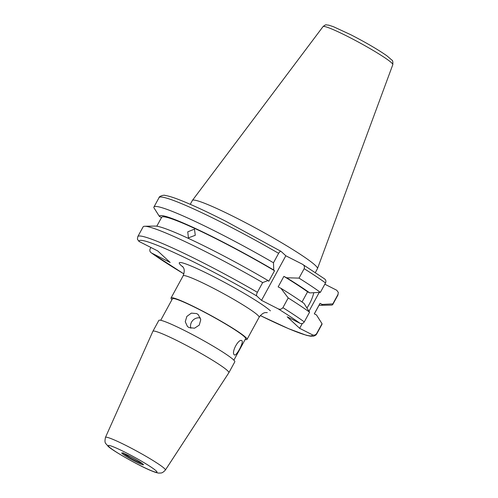 <?xml version="1.0" encoding="UTF-8"?>
<svg xmlns="http://www.w3.org/2000/svg" width="498" height="498" viewBox="0 0 498 498"><rect width="100%" height="100%" fill="white"/><g stroke="black" fill="none" stroke-linecap="round" stroke-linejoin="round"><path stroke-width="0.75" d="M190.267 204.317L192.365 200.47A71.233 6.063 28.6 0 1 192.409 200.401A71.233 6.063 28.6 0 1 237.72 218.647A71.233 6.063 28.6 0 1 317.481 268.596A71.233 6.063 28.6 0 1 317.45 268.665L315.352 272.518M150.888 247.462L150.203 248.726C149.45 250.55 149.873 251.957 151.473 252.959L170.173 262.471L157.723 250.942L139.023 241.43L137.398 239.221L137.822 236.562A101.841 8.671 28.6 0 1 202.667 262.558A101.841 8.671 28.6 0 1 257.373 292.301L262.67 282.59A101.841 8.671 28.6 0 0 207.959 252.847A101.841 8.671 28.6 0 0 144.719 226.26A101.841 8.671 28.6 0 0 143.119 226.851L137.822 236.562M195.284 235.293L188.437 237.857L187.758 231.831L194.457 229.161L195.284 235.293M156.795 226.204L161.663 217.277A90.144 7.675 28.6 0 1 219.058 240.291A90.144 7.675 28.6 0 1 274.535 270.75L268.802 281.264L268.017 280.536L262.67 282.59M161.533 217.514L159.404 216.425A92.622 7.881 28.6 0 1 218.46 239.737A92.622 7.881 28.6 0 1 273.751 270.022L274.535 270.75M159.404 216.425L153.857 207.654A101.841 8.671 28.6 0 1 153.932 207.025A101.841 8.671 28.6 0 1 218.771 233.014A101.841 8.671 28.6 0 1 273.477 262.763L278.619 253.333C279.72 251.59 280.555 250.948 281.109 251.415L226.142 221.448C206.602 211.526 190.821 204.242 178.807 199.586C172.937 197.314 168.455 195.951 165.342 195.49C163.767 194.525 158.675 196.586 159.074 197.594A101.841 8.671 28.6 0 1 223.913 223.583A101.841 8.671 28.6 0 1 278.619 253.333M196.704 313.578L198.335 314.717L200.762 319.672L199.281 325.088L194.55 328.201L189.059 327.597L187.447 326.476L185.256 321.739L186.843 316.429L191.363 313.124L196.704 313.578M241.972 340.8C243.989 342.307 235.878 357.19 234.328 354.819C230.885 352.578 238.996 337.694 241.972 340.8L241.773 340.663M245.153 339.499A43.27 3.685 -151.4 0 0 247.039 339.393A43.27 3.685 -151.4 0 0 245.62 337.283A43.27 3.685 -151.4 0 0 204.653 312.146A43.27 3.685 -151.4 0 0 171.057 297.966A43.27 3.685 -151.4 0 0 171.991 299.609M227.455 370.593A43.27 3.685 28.6 0 1 228.875 372.709A43.27 3.685 28.6 0 1 228.862 372.728L234.807 361.822A43.27 3.685 28.6 0 0 233.388 359.712A43.27 3.685 28.6 0 0 192.421 334.575A43.27 3.685 28.6 0 0 158.831 320.401L152.898 331.282A43.27 3.685 28.6 0 1 152.898 331.282A43.27 3.685 28.6 0 1 186.489 345.456A43.27 3.685 28.6 0 1 227.455 370.593M160.711 320.295L172.464 298.738A41.664 3.548 28.6 0 1 204.815 312.389A41.664 3.548 28.6 0 1 244.263 336.592A41.664 3.548 28.6 0 1 245.632 338.628L233.873 360.185M200.408 317.973A8.012 7.57 -47.2 0 0 192.763 320.432A8.012 7.57 -47.2 0 0 190.834 328.232M324.839 284.196L336.704 290.228L338.329 292.438L337.98 294.461L332.838 303.892L322.212 304.44L320.033 303.326A90.144 7.675 28.6 0 1 319.953 303.581L314.344 313.865M320.033 303.326L314.3 313.84L316.479 314.954L322.025 323.719A101.841 8.671 28.6 0 1 321.951 324.354L316.653 334.065A101.841 8.671 28.6 0 0 316.728 333.436C315.601 335.061 314.157 335.521 312.395 334.812A98.635 8.398 28.6 0 1 260.292 315.558M257.373 292.301C256.47 294.237 256.283 295.47 256.806 295.999L261.518 300.362L278.021 308.754C279.92 309.681 281.551 309.32 282.914 307.664L288.205 297.947L280.903 288.286L278.152 286.885L283.885 276.371L286.636 277.772L299.018 278.121L304.16 268.69C304.807 266.673 304.197 265.166 302.33 264.177L285.821 255.779L281.109 251.415M332.838 303.892A101.841 8.671 28.6 0 1 332.764 304.527A101.841 8.671 28.6 0 1 331.164 305.112L320.675 305.305A92.622 7.881 28.6 0 1 319.087 305.174M273.477 262.763L273.751 270.022M322.212 304.44A92.622 7.881 28.6 0 1 320.675 305.305M144.719 226.26L155.208 226.073A92.622 7.881 28.6 0 1 268.017 280.536M322.025 323.719L316.728 333.436M183.911 273.925L151.473 252.959A98.635 8.398 28.6 0 0 183.911 273.912M278.021 308.754A98.635 8.398 28.6 0 1 299.945 323.283L287.203 316.803L299.659 328.331L312.395 334.812M324.665 278.948L302.33 264.177M299.018 278.121A101.841 8.671 28.6 0 1 320.382 292.363L325.53 282.932C326.277 281.115 325.854 279.702 324.254 278.699M286.636 277.772A92.622 7.881 28.6 0 1 309.762 292.905L320.382 292.363M283.885 276.371A90.144 7.675 28.6 0 1 307.577 291.797L309.762 292.905M302.018 302L307.577 291.797M280.903 288.286A92.622 7.881 28.6 0 1 304.029 303.419L309.575 312.19A101.841 8.671 28.6 0 0 288.205 297.947M299.945 323.283C301.707 323.993 303.151 323.532 304.278 321.901L309.575 312.19M299.659 328.331L302.292 323.495M308.972 311.244L319.237 292.419M306.917 307.988A16.023 5.092 117 0 0 313.765 292.706M261.518 300.362L285.821 255.779M392.81 64.647C392.99 61.715 392.685 60.208 391.895 60.127L386.996 55.882C378.038 49.607 365.943 42.542 350.71 34.692L333.548 26.749L328.836 25.186L326.389 24.9C325.978 24.539 324.858 25.105 323.034 26.606A39.74 3.38 28.6 0 1 348.314 36.784A39.74 3.38 28.6 0 1 392.81 64.647L317.481 268.596M139.023 241.43A98.635 8.398 28.6 0 1 201.908 266.081A98.635 8.398 28.6 0 1 256.806 295.999M171.057 297.966L183.133 275.817A43.27 3.685 28.6 0 1 216.73 289.992A43.27 3.685 28.6 0 1 257.696 315.134A43.27 3.685 28.6 0 1 259.116 317.245C263.878 310.957 266.555 312.993 267.289 312.576M183.177 267.214A52.881 4.501 28.6 0 1 181.017 265.384A52.881 4.501 28.6 0 1 212.951 276.303A52.881 4.501 28.6 0 1 270.408 310.852M142.104 463.445A10.981 0.934 28.6 0 1 132.717 459.081A10.981 0.934 28.6 0 1 123.716 453.454A10.981 0.934 28.6 0 1 123.629 453.367M143.069 464.192A12.369 1.052 28.6 0 1 135.599 461.634A12.369 1.052 28.6 0 1 122.159 453.554A12.369 1.052 28.6 0 1 129.629 456.106A12.369 1.052 28.6 0 1 143.069 464.192M156.048 470.791A27.726 2.359 28.6 0 1 139.303 465.07A27.726 2.359 28.6 0 1 109.18 446.955A27.726 2.359 28.6 0 1 125.919 452.676A27.726 2.359 28.6 0 1 156.048 470.791M165.373 470.056C161.813 473.891 160.898 472.795 159.167 473.1C157.723 473.106 155.264 472.39 151.79 470.959C138.886 465.867 110.463 449.414 107.879 446.046C105.588 442.834 104.231 443.786 105.464 437.387A34.119 2.907 28.6 0 1 131.864 448.499A34.119 2.907 28.6 0 1 164.265 468.369A34.119 2.907 28.6 0 1 165.373 470.056L228.862 372.728M337.98 294.461A101.841 8.671 28.6 0 1 337.905 295.096L338.329 292.438M304.16 268.69A101.841 8.671 28.6 0 1 325.53 282.932M282.914 307.664A101.841 8.671 28.6 0 1 304.278 321.901M153.932 207.025L159.074 197.594M247.039 339.393L259.116 317.245M183.133 275.817C185.835 268.416 182.679 267.264 182.629 266.418M142.833 464.043L142.739 463.962C140.654 462.244 136.545 459.76 130.42 456.523L122.67 453.08L123.386 452.881M105.464 437.387L152.886 331.307M332.764 304.527L337.905 295.096M260.286 315.57L288.772 328.761L306.438 335.31L310.441 336.181L313.721 336.156L315.888 335.061L316.653 334.065M323.034 26.606L192.409 200.401"/></g></svg>
